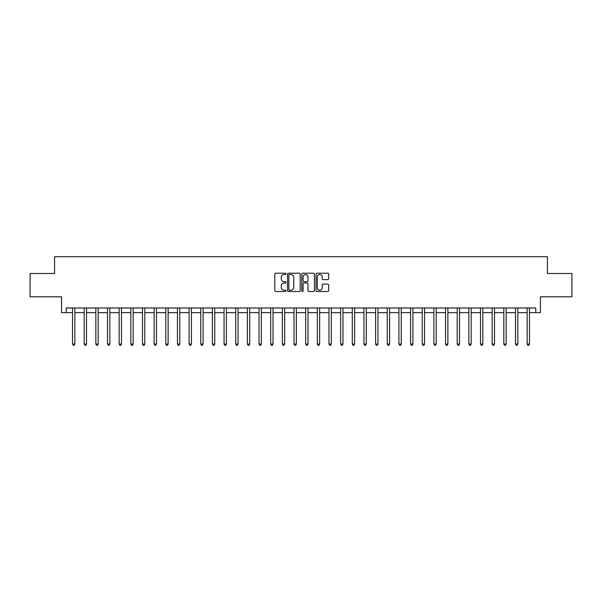 <?xml version="1.0" encoding="UTF-8"?>
<svg xmlns="http://www.w3.org/2000/svg" width="602" height="602" viewBox="0 0 602 602"><rect width="100%" height="100%" fill="white"/><g stroke="black" fill="none" stroke-linecap="round" stroke-linejoin="round"><path stroke-width="0.9" d="M286.078 273.835A0.64 0.64 0 0 0 285.438 273.195L275.716 273.195A0.918 0.918 0 0 0 274.798 274.113L274.798 290.585A0.918 0.918 0 0 0 275.716 291.503L285.438 291.503A0.64 0.64 0 0 0 286.078 290.864A0.64 0.64 0 0 0 285.438 290.224L284.182 290.224A2.927 2.927 0 0 1 281.254 287.289L281.254 285.92A2.927 2.927 0 0 1 284.182 282.993L285.438 282.993A0.64 0.64 0 0 0 286.078 282.353A0.64 0.64 0 0 0 285.438 281.706L284.182 281.706A2.927 2.927 0 0 1 281.254 278.779L281.254 277.409A2.927 2.927 0 0 1 284.182 274.474L285.438 274.474A0.64 0.64 0 0 0 286.078 273.835M327.751 279.652A0.918 0.918 0 0 0 328.669 278.734L328.669 274.113A0.918 0.918 0 0 0 327.751 273.195L316.953 273.195A0.918 0.918 0 0 0 316.035 274.113L316.035 290.585A0.918 0.918 0 0 0 316.953 291.503L327.751 291.503A0.918 0.918 0 0 0 328.669 290.585L328.669 285.002A0.918 0.918 0 0 0 327.751 284.091L323.131 284.091A0.918 0.918 0 0 0 322.213 285.002L322.213 287.771A2.446 2.446 0 0 1 319.767 290.224A2.446 2.446 0 0 1 317.314 287.771L317.314 276.928A2.446 2.446 0 0 1 319.767 274.474A2.446 2.446 0 0 1 322.213 276.928L322.213 278.734A0.918 0.918 0 0 0 323.131 279.652L327.751 279.652M66.235 312.656L66.235 307.991L535.765 307.991L535.765 312.656L540.43 312.656L540.43 296.801L571.9 296.801L571.9 273.489L547.421 273.489L547.421 256.708L54.579 256.708L54.579 273.489L30.1 273.489L30.1 296.801L61.57 296.801L61.57 312.656L72.533 312.656M300.202 274.113A0.918 0.918 0 0 0 299.284 273.195L288.486 273.195A0.918 0.918 0 0 0 287.568 274.113L287.568 290.585A0.918 0.918 0 0 0 288.486 291.503L299.284 291.503A0.918 0.918 0 0 0 300.202 290.585L300.202 274.113M302.716 273.195L313.514 273.195A0.918 0.918 0 0 1 314.432 274.113L314.432 290.585A0.918 0.918 0 0 1 313.514 291.503L308.894 291.503A0.918 0.918 0 0 1 307.983 290.585L307.983 283.903A0.918 0.918 0 0 0 307.065 282.993L303.995 282.993A0.918 0.918 0 0 0 303.084 283.903L303.084 290.864A0.64 0.64 0 0 1 302.445 291.503A0.64 0.64 0 0 1 301.798 290.864L301.798 274.113A0.918 0.918 0 0 1 302.716 273.195M74.859 312.656L84.19 312.656M86.515 312.656L95.846 312.656M98.171 312.656L107.502 312.656M109.835 312.656L119.158 312.656M121.491 312.656L130.815 312.656M133.147 312.656L142.471 312.656M144.804 312.656L154.127 312.656M156.46 312.656L165.783 312.656M168.116 312.656L177.44 312.656M179.772 312.656L189.096 312.656M191.428 312.656L200.752 312.656M203.085 312.656L212.408 312.656M214.741 312.656L224.064 312.656M226.397 312.656L235.721 312.656M238.053 312.656L247.377 312.656M249.71 312.656L259.033 312.656M261.366 312.656L270.689 312.656M273.022 312.656L282.353 312.656M284.678 312.656L294.009 312.656M296.334 312.656L305.665 312.656M307.991 312.656L317.322 312.656M319.647 312.656L328.978 312.656M331.311 312.656L340.634 312.656M342.967 312.656L352.29 312.656M354.623 312.656L363.947 312.656M366.279 312.656L375.603 312.656M377.936 312.656L387.259 312.656M389.592 312.656L398.915 312.656M401.248 312.656L410.572 312.656M412.904 312.656L422.228 312.656M424.56 312.656L433.884 312.656M436.217 312.656L445.54 312.656M447.873 312.656L457.196 312.656M459.529 312.656L468.853 312.656M471.185 312.656L480.509 312.656M482.842 312.656L492.165 312.656M494.498 312.656L503.829 312.656M506.154 312.656L515.485 312.656M517.81 312.656L527.141 312.656M529.467 312.656L535.765 312.656M289.487 274.474A0.64 0.64 0 0 0 288.847 275.122L288.847 289.577A0.64 0.64 0 0 0 289.487 290.224L290.819 290.224A2.927 2.927 0 0 0 293.746 287.289L293.746 277.409A2.927 2.927 0 0 0 290.819 274.474L289.487 274.474M307.983 276.973A2.446 2.446 0 0 0 305.53 274.52A2.446 2.446 0 0 0 303.084 276.973L303.084 280.795A0.918 0.918 0 0 0 303.995 281.706L307.065 281.706A0.918 0.918 0 0 0 307.983 280.795L307.983 276.973M74.979 307.991L74.926 308.111A0.933 0.933 0 0 0 74.859 308.457L74.859 344.081L72.533 344.081L72.533 308.457A0.933 0.933 0 0 0 72.466 308.111L72.413 307.991M74.859 344.081L74.159 345.292L73.226 345.292L72.533 344.081M86.635 307.991L86.583 308.111A0.933 0.933 0 0 0 86.515 308.457L86.515 344.081L84.19 344.081L84.19 308.457A0.933 0.933 0 0 0 84.122 308.111L84.069 307.991M86.515 344.081L85.815 345.292L84.89 345.292L84.19 344.081M98.292 307.991L98.239 308.111A0.933 0.933 0 0 0 98.171 308.457L98.171 344.081L95.846 344.081L95.846 308.457A0.933 0.933 0 0 0 95.778 308.111L95.726 307.991M98.171 344.081L97.479 345.292L96.546 345.292L95.846 344.081M109.948 307.991L109.895 308.111A0.933 0.933 0 0 0 109.835 308.457L109.835 344.081L107.502 344.081L107.502 308.457A0.933 0.933 0 0 0 107.434 308.111L107.382 307.991M109.835 344.081L109.135 345.292L108.202 345.292L107.502 344.081M121.604 307.991L121.559 308.111A0.933 0.933 0 0 0 121.491 308.457L121.491 344.081L119.158 344.081L119.158 308.457A0.933 0.933 0 0 0 119.091 308.111L119.038 307.991M121.491 344.081L120.791 345.292L119.858 345.292L119.158 344.081M133.26 307.991L133.215 308.111A0.933 0.933 0 0 0 133.147 308.457L133.147 344.081L130.815 344.081L130.815 308.457A0.933 0.933 0 0 0 130.747 308.111L130.702 307.991M133.147 344.081L132.448 345.292L131.514 345.292L130.815 344.081M144.916 307.991L144.871 308.111A0.933 0.933 0 0 0 144.804 308.457L144.804 344.081L142.471 344.081L142.471 308.457A0.933 0.933 0 0 0 142.403 308.111L142.358 307.991M144.804 344.081L144.104 345.292L143.171 345.292L142.471 344.081M156.573 307.991L156.528 308.111A0.933 0.933 0 0 0 156.46 308.457L156.46 344.081L154.127 344.081L154.127 308.457A0.933 0.933 0 0 0 154.059 308.111L154.014 307.991M156.46 344.081L155.76 345.292L154.827 345.292L154.127 344.081M168.229 307.991L168.184 308.111A0.933 0.933 0 0 0 168.116 308.457L168.116 344.081L165.783 344.081L165.783 308.457A0.933 0.933 0 0 0 165.716 308.111L165.67 307.991M168.116 344.081L167.416 345.292L166.483 345.292L165.783 344.081M179.885 307.991L179.84 308.111A0.933 0.933 0 0 0 179.772 308.457L179.772 344.081L177.44 344.081L177.44 308.457A0.933 0.933 0 0 0 177.372 308.111L177.327 307.991M179.772 344.081L179.072 345.292L178.139 345.292L177.44 344.081M191.541 307.991L191.496 308.111A0.933 0.933 0 0 0 191.428 308.457L191.428 344.081L189.096 344.081L189.096 308.457A0.933 0.933 0 0 0 189.028 308.111L188.983 307.991M191.428 344.081L190.729 345.292L189.796 345.292L189.096 344.081M203.198 307.991L203.152 308.111A0.933 0.933 0 0 0 203.085 308.457L203.085 344.081L200.752 344.081L200.752 308.457A0.933 0.933 0 0 0 200.684 308.111L200.639 307.991M203.085 344.081L202.385 345.292L201.452 345.292L200.752 344.081M214.854 307.991L214.809 308.111A0.933 0.933 0 0 0 214.741 308.457L214.741 344.081L212.408 344.081L212.408 308.457A0.933 0.933 0 0 0 212.34 308.111L212.295 307.991M214.741 344.081L214.041 345.292L213.108 345.292L212.408 344.081M226.51 307.991L226.465 308.111A0.933 0.933 0 0 0 226.397 308.457L226.397 344.081L224.064 344.081L224.064 308.457A0.933 0.933 0 0 0 223.997 308.111L223.952 307.991M226.397 344.081L225.697 345.292L224.764 345.292L224.064 344.081M238.166 307.991L238.121 308.111A0.933 0.933 0 0 0 238.053 308.457L238.053 344.081L235.721 344.081L235.721 308.457A0.933 0.933 0 0 0 235.653 308.111L235.608 307.991M238.053 344.081L237.354 345.292L236.42 345.292L235.721 344.081M249.822 307.991L249.777 308.111A0.933 0.933 0 0 0 249.71 308.457L249.71 344.081L247.377 344.081L247.377 308.457A0.933 0.933 0 0 0 247.309 308.111L247.264 307.991M249.71 344.081L249.01 345.292L248.077 345.292L247.377 344.081M261.479 307.991L261.434 308.111A0.933 0.933 0 0 0 261.366 308.457L261.366 344.081L259.033 344.081L259.033 308.457A0.933 0.933 0 0 0 258.965 308.111L258.92 307.991M261.366 344.081L260.666 345.292L259.733 345.292L259.033 344.081M273.142 307.991L273.09 308.111A0.933 0.933 0 0 0 273.022 308.457L273.022 344.081L270.689 344.081L270.689 308.457A0.933 0.933 0 0 0 270.629 308.111L270.576 307.991M273.022 344.081L272.322 345.292L271.389 345.292L270.689 344.081M284.799 307.991L284.746 308.111A0.933 0.933 0 0 0 284.678 308.457L284.678 344.081L282.353 344.081L282.353 308.457A0.933 0.933 0 0 0 282.285 308.111L282.233 307.991M284.678 344.081L283.978 345.292L283.045 345.292L282.353 344.081M296.455 307.991L296.402 308.111A0.933 0.933 0 0 0 296.334 308.457L296.334 344.081L294.009 344.081L294.009 308.457A0.933 0.933 0 0 0 293.942 308.111L293.889 307.991M296.334 344.081L295.635 345.292L294.709 345.292L294.009 344.081M308.111 307.991L308.058 308.111A0.933 0.933 0 0 0 307.991 308.457L307.991 344.081L305.665 344.081L305.665 308.457A0.933 0.933 0 0 0 305.598 308.111L305.545 307.991M307.991 344.081L307.291 345.292L306.365 345.292L305.665 344.081M319.767 307.991L319.715 308.111A0.933 0.933 0 0 0 319.647 308.457L319.647 344.081L317.322 344.081L317.322 308.457A0.933 0.933 0 0 0 317.254 308.111L317.201 307.991M319.647 344.081L318.955 345.292L318.022 345.292L317.322 344.081M331.424 307.991L331.371 308.111A0.933 0.933 0 0 0 331.311 308.457L331.311 344.081L328.978 344.081L328.978 308.457A0.933 0.933 0 0 0 328.91 308.111L328.858 307.991M331.311 344.081L330.611 345.292L329.678 345.292L328.978 344.081M343.08 307.991L343.035 308.111A0.933 0.933 0 0 0 342.967 308.457L342.967 344.081L340.634 344.081L340.634 308.457A0.933 0.933 0 0 0 340.566 308.111L340.521 307.991M342.967 344.081L342.267 345.292L341.334 345.292L340.634 344.081M354.736 307.991L354.691 308.111A0.933 0.933 0 0 0 354.623 308.457L354.623 344.081L352.29 344.081L352.29 308.457A0.933 0.933 0 0 0 352.223 308.111L352.178 307.991M354.623 344.081L353.923 345.292L352.99 345.292L352.29 344.081M366.392 307.991L366.347 308.111A0.933 0.933 0 0 0 366.279 308.457L366.279 344.081L363.947 344.081L363.947 308.457A0.933 0.933 0 0 0 363.879 308.111L363.834 307.991M366.279 344.081L365.58 345.292L364.646 345.292L363.947 344.081M378.048 307.991L378.003 308.111A0.933 0.933 0 0 0 377.936 308.457L377.936 344.081L375.603 344.081L375.603 308.457A0.933 0.933 0 0 0 375.535 308.111L375.49 307.991M377.936 344.081L377.236 345.292L376.303 345.292L375.603 344.081M389.705 307.991L389.66 308.111A0.933 0.933 0 0 0 389.592 308.457L389.592 344.081L387.259 344.081L387.259 308.457A0.933 0.933 0 0 0 387.191 308.111L387.146 307.991M389.592 344.081L388.892 345.292L387.959 345.292L387.259 344.081M401.361 307.991L401.316 308.111A0.933 0.933 0 0 0 401.248 308.457L401.248 344.081L398.915 344.081L398.915 308.457A0.933 0.933 0 0 0 398.848 308.111L398.802 307.991M401.248 344.081L400.548 345.292L399.615 345.292L398.915 344.081M413.017 307.991L412.972 308.111A0.933 0.933 0 0 0 412.904 308.457L412.904 344.081L410.572 344.081L410.572 308.457A0.933 0.933 0 0 0 410.504 308.111L410.459 307.991M412.904 344.081L412.204 345.292L411.271 345.292L410.572 344.081M424.673 307.991L424.628 308.111A0.933 0.933 0 0 0 424.56 308.457L424.56 344.081L422.228 344.081L422.228 308.457A0.933 0.933 0 0 0 422.16 308.111L422.115 307.991M424.56 344.081L423.861 345.292L422.928 345.292L422.228 344.081M436.33 307.991L436.284 308.111A0.933 0.933 0 0 0 436.217 308.457L436.217 344.081L433.884 344.081L433.884 308.457A0.933 0.933 0 0 0 433.816 308.111L433.771 307.991M436.217 344.081L435.517 345.292L434.584 345.292L433.884 344.081M447.986 307.991L447.941 308.111A0.933 0.933 0 0 0 447.873 308.457L447.873 344.081L445.54 344.081L445.54 308.457A0.933 0.933 0 0 0 445.472 308.111L445.427 307.991M447.873 344.081L447.173 345.292L446.24 345.292L445.54 344.081M459.642 307.991L459.597 308.111A0.933 0.933 0 0 0 459.529 308.457L459.529 344.081L457.196 344.081L457.196 308.457A0.933 0.933 0 0 0 457.129 308.111L457.084 307.991M459.529 344.081L458.829 345.292L457.896 345.292L457.196 344.081M471.298 307.991L471.253 308.111A0.933 0.933 0 0 0 471.185 308.457L471.185 344.081L468.853 344.081L468.853 308.457A0.933 0.933 0 0 0 468.785 308.111L468.74 307.991M471.185 344.081L470.486 345.292L469.552 345.292L468.853 344.081M482.962 307.991L482.909 308.111A0.933 0.933 0 0 0 482.842 308.457L482.842 344.081L480.509 344.081L480.509 308.457A0.933 0.933 0 0 0 480.441 308.111L480.396 307.991M482.842 344.081L482.142 345.292L481.209 345.292L480.509 344.081M494.618 307.991L494.566 308.111A0.933 0.933 0 0 0 494.498 308.457L494.498 344.081L492.165 344.081L492.165 308.457A0.933 0.933 0 0 0 492.105 308.111L492.052 307.991M494.498 344.081L493.798 345.292L492.865 345.292L492.165 344.081M506.274 307.991L506.222 308.111A0.933 0.933 0 0 0 506.154 308.457L506.154 344.081L503.829 344.081L503.829 308.457A0.933 0.933 0 0 0 503.761 308.111L503.708 307.991M506.154 344.081L505.454 345.292L504.521 345.292L503.829 344.081M517.931 307.991L517.878 308.111A0.933 0.933 0 0 0 517.81 308.457L517.81 344.081L515.485 344.081L515.485 308.457A0.933 0.933 0 0 0 515.417 308.111L515.365 307.991M517.81 344.081L517.11 345.292L516.185 345.292L515.485 344.081M529.587 307.991L529.534 308.111A0.933 0.933 0 0 0 529.467 308.457L529.467 344.081L527.141 344.081L527.141 308.457A0.933 0.933 0 0 0 527.074 308.111L527.021 307.991M529.467 344.081L528.774 345.292L527.841 345.292L527.141 344.081"/></g></svg>
